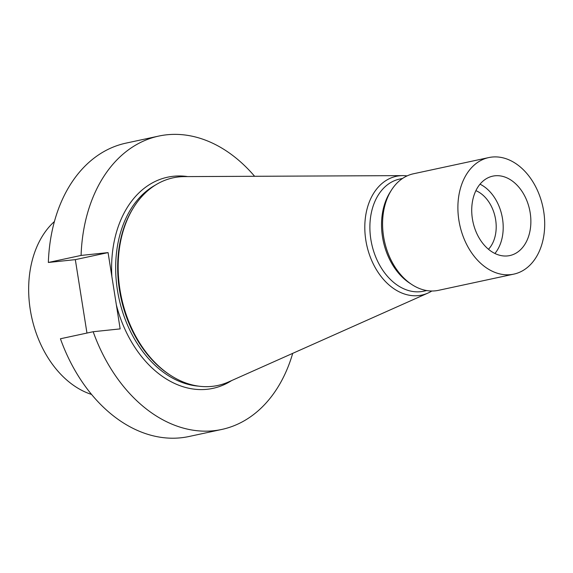 <?xml version="1.0" encoding="UTF-8"?>
<svg xmlns="http://www.w3.org/2000/svg" width="573" height="573" viewBox="0 0 573 573"><rect width="100%" height="100%" fill="white"/><g stroke="black" fill="none" stroke-linecap="round" stroke-linejoin="round"><path stroke-width="0.86" d="M292.71 353.355A150.033 107.008 -102.1 0 1 221.808 429.442A150.033 107.008 -102.1 0 1 93.17 331.724L120.158 328.895L108.075 252.6L81.087 255.429L48.347 262.47L75.328 259.641L86.96 333.063M221.808 429.442L189.069 436.49A150.033 107.008 -102.1 0 1 60.43 338.765L93.17 331.724M254.62 176.291A150.033 107.008 77.9 0 0 158.7 136.088A150.033 107.008 77.9 0 0 81.087 255.429M158.7 136.088L125.96 143.135A150.033 107.008 77.9 0 0 48.347 262.47M431.856 291.005A60.745 43.326 -102.1 0 1 427.952 293.075L228.57 381.94A106.191 75.743 -102.1 0 1 170.059 375.007L169.042 374.341A105.117 74.977 -102.1 0 1 119.435 289.752A105.117 74.977 -102.1 0 1 133.258 208.02L133.91 206.989A106.191 75.743 -102.1 0 1 184.391 176.606L402.69 175.617A60.745 43.326 -102.1 0 1 407.088 175.904M170.059 375.007A106.191 75.743 -102.1 0 1 119.95 289.558A106.191 75.743 -102.1 0 1 133.91 206.989M427.952 293.075A60.745 43.326 -102.1 0 1 418.526 295.604A60.745 43.326 -102.1 0 1 365.825 240.23A60.745 43.326 -102.1 0 1 402.69 175.617M491.985 157.059A59.606 42.517 -102.1 0 1 543.311 209.152A59.606 42.517 -102.1 0 1 513.831 274.123A59.606 42.517 -102.1 0 1 510.607 274.639A59.606 42.517 -102.1 0 1 459.281 222.546A59.606 42.517 -102.1 0 1 488.755 157.575A59.606 42.517 -102.1 0 1 491.985 157.059M494.95 175.796A40.611 28.965 77.9 0 0 492.751 176.147A40.611 28.965 77.9 0 0 472.668 220.412A40.611 28.965 77.9 0 0 507.642 255.909A40.611 28.965 77.9 0 0 509.834 255.558A40.611 28.965 77.9 0 0 529.925 211.287A40.611 28.965 77.9 0 0 494.95 175.796M513.831 274.123L438.524 290.325A59.606 42.517 -102.1 0 1 435.301 290.84A59.606 42.517 -102.1 0 1 411.715 284.459L409.566 283.048A57.336 40.898 -102.1 0 1 390.048 192.32L391.423 190.15A59.606 42.517 -102.1 0 1 413.455 173.777L488.755 157.575M411.715 284.459A59.606 42.517 -102.1 0 1 391.423 190.15M480.009 184.177A40.611 28.965 -102.1 0 1 501.948 215.713A40.611 28.965 -102.1 0 1 494.914 253.474M475.884 190.659A33.449 23.858 -102.1 0 1 495.165 217.167A33.449 23.858 -102.1 0 1 488.49 249.269M108.075 252.6L75.328 259.641M54.399 221.536A95.562 68.158 77.9 0 0 31.615 316.898A95.562 68.158 77.9 0 0 91.601 394.453M231.628 380.579A107.989 77.018 -102.1 0 1 116.355 304.886M111.878 276.609A107.989 77.018 -102.1 0 1 187.736 176.591M155.362 185.093A105.117 74.977 77.9 0 0 117.436 290.182A105.117 74.977 77.9 0 0 198.616 386.145M402.568 178.439L399.582 179.084A57.336 40.898 77.9 0 0 371.225 241.584A57.336 40.898 77.9 0 0 420.596 291.686A57.336 40.898 77.9 0 0 423.698 291.191L426.692 290.547"/></g></svg>
